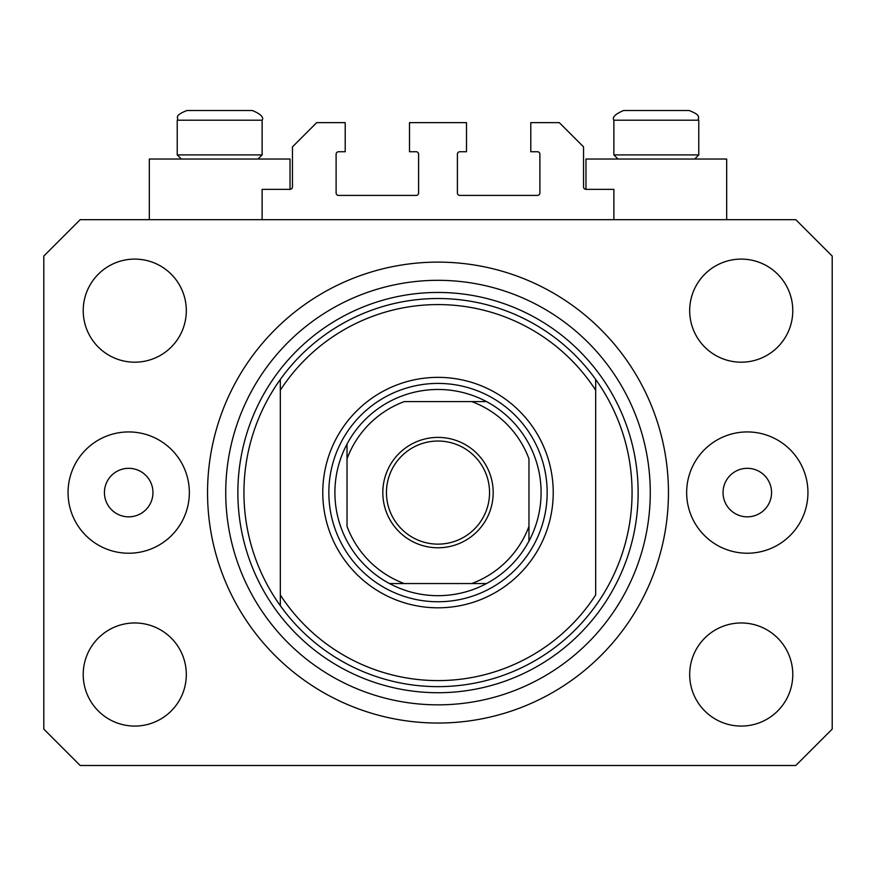 <?xml version="1.0" encoding="UTF-8"?>
<svg xmlns="http://www.w3.org/2000/svg" width="876" height="876" viewBox="0 0 876 876"><rect width="100%" height="100%" fill="white"/><g stroke="black" fill="none" stroke-linecap="round" stroke-linejoin="round"><path stroke-width="1.31" d="M613.879 219.679L613.879 189.347L585.978 189.347A2.431 2.431 0 0 1 583.547 186.927L583.547 146.894L559.293 122.64L530.79 122.64L530.79 151.745L537.459 151.745A2.431 2.431 0 0 1 539.89 154.176L539.89 192.994A2.431 2.431 0 0 1 537.459 195.414L459.834 195.414A2.431 2.431 0 0 1 457.403 192.994L457.403 154.176A2.431 2.431 0 0 1 459.834 151.745L466.503 151.745L466.503 122.64L409.497 122.64L409.497 151.745L416.166 151.745A2.431 2.431 0 0 1 418.597 154.176L418.597 192.994A2.431 2.431 0 0 1 416.166 195.414L338.541 195.414A2.431 2.431 0 0 1 336.11 192.994L336.11 154.176A2.431 2.431 0 0 1 338.541 151.745L345.21 151.745L345.21 122.64L316.707 122.64L292.453 146.894L292.453 186.927A2.431 2.431 0 0 1 290.022 189.347L262.121 189.347L262.121 219.679M726.675 219.679L726.675 159.027L585.978 159.027L585.978 189.347M149.325 219.679L149.325 159.027L290.022 159.027L290.022 189.347M104.441 492.586A24.254 24.254 0 0 0 128.706 516.84A24.254 24.254 0 0 0 152.961 492.586A24.254 24.254 0 0 0 128.706 468.321A24.254 24.254 0 0 0 104.441 492.586M723.039 492.586A24.254 24.254 0 0 0 747.294 516.84A24.254 24.254 0 0 0 771.559 492.586A24.254 24.254 0 0 0 747.294 468.321A24.254 24.254 0 0 0 723.039 492.586M807.946 492.586A60.641 60.641 0 0 1 747.294 553.227A60.641 60.641 0 0 1 686.653 492.586A60.641 60.641 0 0 1 747.294 431.934A60.641 60.641 0 0 1 807.946 492.586M68.054 492.586A60.641 60.641 0 0 0 128.706 553.227A60.641 60.641 0 0 0 189.347 492.586A60.641 60.641 0 0 0 128.706 431.934A60.641 60.641 0 0 0 68.054 492.586M207.546 492.586A230.454 230.454 0 0 0 438 723.039A230.454 230.454 0 0 0 668.454 492.586A230.454 230.454 0 0 0 438 262.121A230.454 230.454 0 0 0 207.546 492.586M83.22 674.52A51.553 51.553 0 0 0 134.773 726.073A51.553 51.553 0 0 0 186.314 674.52A51.553 51.553 0 0 0 134.773 622.967A51.553 51.553 0 0 0 83.22 674.52M689.686 674.52A51.553 51.553 0 0 0 741.227 726.073A51.553 51.553 0 0 0 792.78 674.52A51.553 51.553 0 0 0 741.227 622.967A51.553 51.553 0 0 0 689.686 674.52M689.686 310.641A51.553 51.553 0 0 0 741.227 362.193A51.553 51.553 0 0 0 792.78 310.641A51.553 51.553 0 0 0 741.227 259.099A51.553 51.553 0 0 0 689.686 310.641M83.22 310.641A51.553 51.553 0 0 0 134.773 362.193A51.553 51.553 0 0 0 186.314 310.641A51.553 51.553 0 0 0 134.773 259.099A51.553 51.553 0 0 0 83.22 310.641M80.187 765.493L795.813 765.493L832.2 729.106L832.2 256.066L795.813 219.679L80.187 219.679L43.8 256.066L43.8 729.106L80.187 765.493M240.9 110.507L201.425 110.507M677.553 110.507L689.073 110.507L677.553 110.507M617.996 159.027L613.879 154.899L698.774 154.899L698.774 120.209L613.879 120.209C611.941 117.362 615.171 114.121 623.581 110.507L689.073 110.507C702.88 115.763 696.935 117.888 698.774 120.209C696.935 117.888 702.88 115.763 689.073 110.507M674.848 110.507L623.581 110.507C615.171 114.121 611.941 117.362 613.879 120.209L613.879 154.899M181.343 159.027L177.226 154.899L262.121 154.899L262.121 120.209L177.226 120.209C179.262 117.877 172.649 116.223 186.927 110.507L252.419 110.507C260.829 114.121 264.059 117.362 262.121 120.209C264.059 117.362 260.829 114.121 252.419 110.507M198.447 110.507L186.927 110.507C172.649 116.223 179.262 117.877 177.226 120.209L177.226 154.899M553.227 492.586A115.227 115.227 0 0 1 438 607.813A115.227 115.227 0 0 1 322.773 492.586A115.227 115.227 0 0 1 438 377.359A115.227 115.227 0 0 1 553.227 492.586M243.933 492.586A194.067 194.067 0 0 0 595.68 605.71A194.067 194.067 0 0 0 595.68 379.45L595.68 390.203A188.001 188.001 0 0 0 280.32 390.203L280.32 594.968A188.001 188.001 0 0 0 595.68 594.968L595.68 379.45A194.067 194.067 0 0 0 280.32 379.45L280.32 390.203L280.32 379.45A194.067 194.067 0 0 0 243.933 492.586M650.266 492.586A212.266 212.266 0 0 0 438 280.32A212.266 212.266 0 0 0 225.734 492.586A212.266 212.266 0 0 0 438 704.841A212.266 212.266 0 0 0 650.266 492.586M280.32 594.968L280.32 605.71L280.32 594.968M493.188 492.586A55.188 55.188 0 0 1 438 547.774A55.188 55.188 0 0 1 382.812 492.586A55.188 55.188 0 0 1 438 437.398A55.188 55.188 0 0 1 493.188 492.586M386.447 492.586A51.553 51.553 0 0 0 438 544.127A51.553 51.553 0 0 0 489.553 492.586A51.553 51.553 0 0 0 438 441.033A51.553 51.553 0 0 0 386.447 492.586M541.094 492.586A103.094 103.094 0 0 0 347.027 444.066A103.094 103.094 0 0 0 389.481 583.547L486.519 583.547A103.094 103.094 0 0 0 528.973 541.094L528.973 458.816A97.039 97.039 0 0 0 471.77 401.613L404.23 401.613A97.039 97.039 0 0 0 347.027 458.816L347.027 526.345A97.039 97.039 0 0 0 404.23 583.547L389.481 583.547A103.094 103.094 0 0 0 486.519 583.547L471.77 583.547A97.039 97.039 0 0 0 528.973 526.345L528.973 541.094A103.094 103.094 0 0 0 541.094 492.586M328.839 492.586A109.161 109.161 0 0 1 438 383.414A109.161 109.161 0 0 1 547.161 492.586A109.161 109.161 0 0 1 438 601.746A109.161 109.161 0 0 1 328.839 492.586M347.027 444.066L347.027 458.816L347.027 444.066A103.094 103.094 0 0 1 389.481 401.613A103.094 103.094 0 0 0 347.027 444.066M486.519 401.613L471.77 401.613L486.519 401.613A103.094 103.094 0 0 1 528.973 444.066A103.094 103.094 0 0 0 486.519 401.613M389.481 583.547A103.094 103.094 0 0 1 347.027 541.094A103.094 103.094 0 0 0 389.481 583.547M528.973 541.094A103.094 103.094 0 0 1 486.519 583.547A103.094 103.094 0 0 0 528.973 541.094M638.133 492.586A200.133 200.133 0 0 1 438 692.719A200.133 200.133 0 0 1 237.867 492.586A200.133 200.133 0 0 1 438 292.453A200.133 200.133 0 0 1 638.133 492.586M694.657 159.027L698.774 154.899M258.004 159.027L262.121 154.899"/></g></svg>
